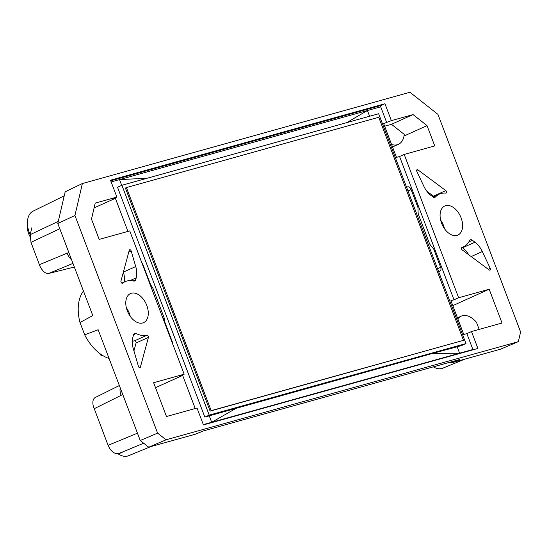 <?xml version="1.0" encoding="UTF-8"?>
<svg xmlns="http://www.w3.org/2000/svg" width="548" height="548" viewBox="0 0 548 548"><rect width="100%" height="100%" fill="white"/><g stroke="black" fill="none" stroke-linecap="round" stroke-linejoin="round"><path stroke-width="0.82" d="M93.735 407.335L108.1 445.332C110.84 451.367 114.333 454.134 118.594 453.621L122.163 452.627M58.287 221.385L30.215 234.633L30.996 242.346L39.908 266.095C42.593 271.329 45.498 273.788 48.614 273.486L74.343 267.034M30.215 234.633L31.805 227.804M433.331 366.845A19.94 12.549 65.7 0 0 442.839 368.167L464.841 359.125M117.984 453.744A19.94 12.549 65.7 0 0 128.533 455.737L150.542 446.695M120.231 387.833A10.878 7.042 63.6 0 0 121.129 395.341L122.725 394.396M93.578 407.376C92.263 402.376 92.756 399.122 95.051 397.608L119.361 385.532M71.576 259.738A10.878 7.083 -112.5 0 1 67.13 253.19L39.463 264.643M64.226 195.835L33.058 211.172A19.94 12.549 65.7 0 0 27.421 222.748A19.94 12.549 65.7 0 0 29.318 232.633A19.94 12.549 65.7 0 0 30.195 234.715M109.093 358.502A39.682 24.968 -114.3 0 1 84.673 334.821L98.167 329.745L140.247 440.517L148.714 447.202L195.766 434.091L203.02 431.016L459.731 359.495L452.504 362.564L500.468 349.199L518.353 341.651L520.6 331.978L437.941 114.374L409.959 92.263L82.378 183.532L65.171 191.779L57.8 223.474L92.804 315.621L79.987 322.477A39.682 24.968 -114.3 0 1 83.46 291.029M452.504 362.564L448.189 362.708M203.541 430.872L195.766 434.091M27.421 222.748L27.4 227.194A13.056 8.213 65.7 0 0 28.647 233.66A13.056 8.213 65.7 0 0 29.969 236.489M148.714 447.202L166.065 439.804L518.353 341.651M437.523 268.712L440.647 267.287A3.576 2.254 -114.3 0 1 439.976 271.137A3.576 2.254 -114.3 0 1 438.421 271.068M440.647 267.287L433.701 248.998A40.648 25.578 -114.3 0 1 429.625 243.963L418.234 213.967A40.648 25.578 -114.3 0 1 418.062 207.836L411.116 189.546A3.576 2.254 -114.3 0 0 407.507 186.875A3.576 2.254 -114.3 0 0 406.719 187.615M57.8 223.474L74.939 215.508L157.605 433.112L166.065 439.804M157.605 433.112L140.247 440.517M84.673 334.821L79.987 322.477M163.078 318.655A2206.351 1704.335 -105.6 0 0 164.201 317.977A45.655 28.729 -114.3 0 1 164.516 321.334L172.38 342.034A3.576 2.254 -114.3 0 1 172.716 344.028M141.747 262.506A3.576 2.254 -114.3 0 1 142.85 264.287L150.714 284.987A45.655 28.729 -114.3 0 1 152.762 287.864A2206.351 1704.335 74.4 0 0 151.529 288.255M82.378 183.532L74.939 215.508M473.04 349.788A1.089 0.843 -105.6 0 1 472.89 349.508L466.855 333.622L463.759 334.486L450.915 300.681L454.018 299.818L399.574 156.509L404.198 154.42L458.642 297.735L489.186 289.228L502.023 323.025L471.479 331.54L477.897 348.439L203.438 424.906L197.02 408.007L166.476 416.514L153.632 382.716L184.176 374.202L129.739 230.893L99.195 239.401L91.489 219.118L95.208 203.137L116.895 197.088L110.477 180.189L384.943 103.723L391.361 120.622L413.048 114.58L427.043 125.629L403.999 136.02M404.198 154.42L434.742 145.912L427.043 125.629M146.775 305.387A15.954 10.042 -114.3 0 1 143.597 322.642A15.954 10.042 -114.3 0 1 127.883 312.223A15.954 10.042 -114.3 0 1 130.479 293.557A15.954 10.042 -114.3 0 1 146.775 305.387M461.08 217.816A15.954 10.042 -114.3 0 1 457.895 235.071A15.954 10.042 -114.3 0 1 442.188 224.653A15.954 10.042 -114.3 0 1 444.784 205.986A15.954 10.042 -114.3 0 1 461.08 217.816M445.846 193.115A29.003 18.255 65.7 0 0 439.421 194.088A29.003 18.255 65.7 0 0 435.482 196.965A3.624 2.281 -114.3 0 1 434.989 197.328A3.624 2.281 -114.3 0 1 432.927 196.917L431.214 195.643A18.132 11.412 -114.3 0 1 423.864 186.299L416.857 171.421A1.452 0.911 -114.3 0 1 417.076 169.688A1.452 0.911 -114.3 0 1 417.905 169.853L445.798 190.588A1.452 0.911 -114.3 0 1 446.572 191.944A1.452 0.911 -114.3 0 1 446.168 193.067A1.452 0.911 -114.3 0 1 445.846 193.115M461.985 247.456A29.003 18.255 65.7 0 0 463.259 246.97A29.003 18.255 65.7 0 0 469.533 240.654A3.624 2.281 -114.3 0 1 470.314 239.866A3.624 2.281 -114.3 0 1 472.376 240.277L474.958 242.202A18.132 11.412 -114.3 0 1 482.309 251.546L490.248 268.404A1.452 0.911 -114.3 0 1 490.028 270.137A1.452 0.911 -114.3 0 1 489.206 269.972L462.286 249.963A1.452 0.911 -114.3 0 1 461.512 248.607A1.452 0.911 -114.3 0 1 461.916 247.484A1.452 0.911 -114.3 0 1 461.985 247.456L461.854 247.518M131.178 251.011L135.74 266.575A18.132 11.412 -114.3 0 1 136.212 277.829L135.705 279.727A3.624 2.281 -114.3 0 1 134.746 280.98A3.624 2.281 -114.3 0 1 133.671 281.056A29.003 18.255 65.7 0 0 125.115 281.658A29.003 18.255 65.7 0 0 122.649 283.165A1.452 0.911 -114.3 0 1 122.526 283.241A1.452 0.911 -114.3 0 1 121.334 282.7A1.452 0.911 -114.3 0 1 120.95 281.097L129.26 250.272A1.452 0.911 -114.3 0 1 129.643 249.772A1.452 0.911 -114.3 0 1 131.178 251.011L128.766 252.101M138.466 366.42L133.301 348.781A18.132 11.412 -114.3 0 1 132.828 337.527L133.596 334.67A3.624 2.281 -114.3 0 1 134.555 333.417A3.624 2.281 -114.3 0 1 136.157 333.54A29.003 18.255 65.7 0 0 146.933 335.239A1.452 0.911 -114.3 0 1 148.076 335.883A1.452 0.911 -114.3 0 1 148.412 337.41L140.391 367.16A1.452 0.911 -114.3 0 1 140.007 367.66A1.452 0.911 -114.3 0 1 138.466 366.42M472.89 349.508L211.706 422.275L209.268 415.857L432.269 353.501L459.608 353.207L457.169 346.788L461.594 345.555L465.964 343.582L378.654 113.737L121.903 185.272L209.213 415.117L465.964 343.582M399.574 156.509L396.478 157.372L383.634 123.567L391.361 120.622M110.71 180.792L381.086 105.456A1.089 0.843 -105.6 0 0 380.702 106.819L386.737 122.704M147.097 178.258L119.519 179.586L367.42 110.518L369.605 116.265M111.134 181.922L119.519 179.586L121.711 185.361M116.895 197.088L112.272 199.177L115.375 198.314L127.937 231.393M184.176 374.202L179.552 376.291L182.655 375.428L195.218 408.507M121.903 185.272L117.532 187.245L204.842 417.09L209.268 415.857M164.201 317.977L152.762 287.864M132.294 341.13A29.003 18.255 65.7 0 0 134.603 340.794L146.933 335.239M148.412 337.41L136.082 342.973A1.452 0.911 65.7 0 0 135.746 341.438A1.452 0.911 65.7 0 0 134.603 340.794M136.082 342.973L133.931 350.932M123.382 272.055L135.74 266.575M124.17 282.083A18.132 11.412 65.7 0 0 123.41 272.13M462.211 247.449L462.628 247.758L474.958 242.202M468.745 254.765A18.132 11.412 65.7 0 0 462.628 247.758M426.81 191.197L433.468 196.15A1.452 0.911 65.7 0 1 433.879 196.581M440.647 220.118A15.954 10.042 -114.3 0 1 443.613 225.694A15.954 10.042 -114.3 0 1 444.565 228.817M126.341 307.688A15.954 10.042 -114.3 0 1 129.307 313.257A15.954 10.042 -114.3 0 1 130.266 316.388M454.018 299.818L458.642 297.735M452.799 305.633L489.186 289.228M479.171 329.396L476.486 322.327A19.94 12.549 65.7 0 0 461.115 316.182A19.94 12.549 65.7 0 0 457.827 318.868M466.855 333.622L471.479 331.54M155.516 387.662L182.655 375.428M94.098 207.904L115.375 198.314M381.086 105.456L384.943 103.723M413.048 114.58L391.471 124.307L384.641 126.211M391.471 124.307L404.212 134.37A19.94 12.549 65.7 0 1 398.41 144.329A19.94 12.549 65.7 0 1 391.573 144.467M204.842 417.09L209.213 415.117M432.269 353.501L457.169 346.788M380.702 106.819L367.42 110.518L346.699 122.642M203.329 424.611L211.706 422.275L236.715 407.986M210.137 411.123L125.396 188.039L126.424 187.574L378.75 117.272L463.492 340.356L210.137 411.123L211.165 410.658L126.424 187.574M463.492 340.356L211.165 410.658M118.594 453.621L143.686 443.236M108.1 445.332L137.459 433.18M121.129 395.341L94.194 408.719M72.966 263.403L48.614 273.486M68.87 252.621L67.13 253.19M59.8 228.749L30.996 242.346M172.017 342.199L172.38 342.034M142.487 264.458L142.85 264.287M407.993 190.971L411.116 189.546M133.589 334.698L136.157 333.54M139.377 367.612L140.391 367.16M130.047 280.61L136.212 277.829M135.705 279.727L133.061 280.919M472.376 240.277L468.862 241.867M471.17 256.567L482.309 251.546M488.289 269.287L490.248 268.404M434.393 197.458L435.482 196.965M416.658 170.414L417.905 169.853M445.798 190.588L433.468 196.15M102.318 355.268L102.154 355.31A1.452 0.973 66.7 0 1 100.702 354.186M121.807 283.145L125.115 281.658M461.669 247.689L463.259 246.97M433.009 196.972L439.421 194.088M457.436 317.84L461.115 316.182M392.532 146.98L398.41 144.329M100.216 353.83A1.452 1.452 0 0 0 102.044 355.351"/></g></svg>
